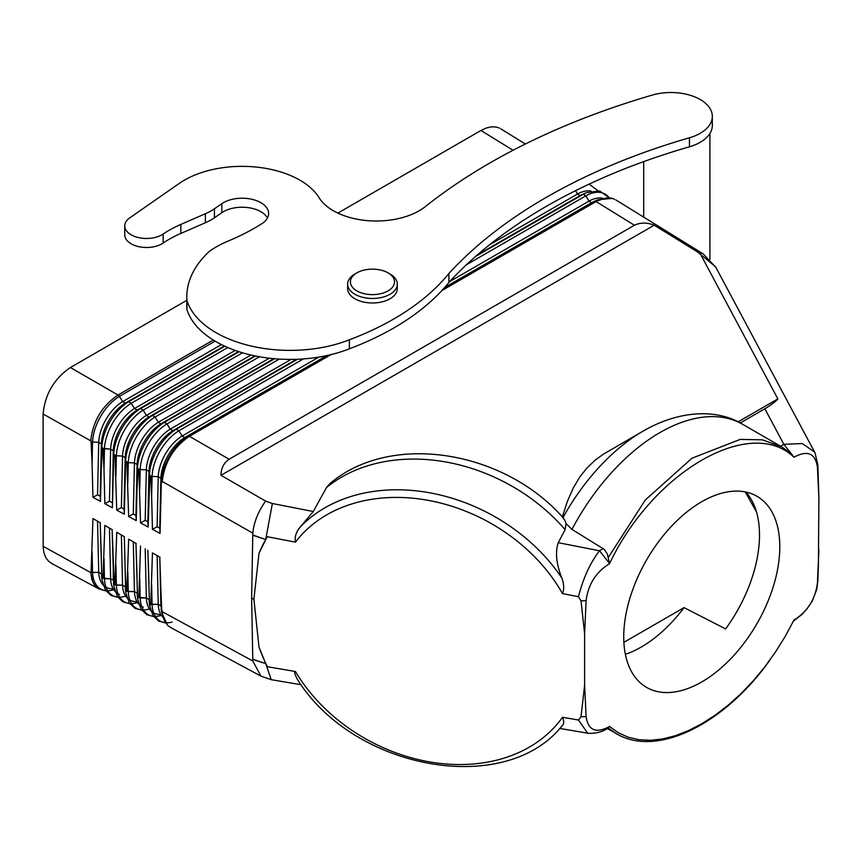 <?xml version="1.0" encoding="UTF-8"?>
<svg xmlns="http://www.w3.org/2000/svg" width="862" height="862" viewBox="0 0 862 862"><rect width="100%" height="100%" fill="white"/><g stroke="black" fill="none" stroke-linecap="round" stroke-linejoin="round"><path stroke-width="1.29" d="M52.733 563.963L48.725 561.41L45.934 557.865L44.059 553.264L43.165 547.79L43.1 413.997C45.039 394.149 54.144 378.666 70.393 367.524L186.806 300.321M513.041 150.268L480.996 130.464L337.872 213.097M480.996 130.464L486.243 128.029L491.286 126.854L495.952 126.983L499.357 128.05M224.303 345.985L125.259 403.157L122.619 401.638L119.365 396.391A2.758 1.616 59.1 0 0 118.019 395.044L213.28 340.037L118.019 395.044C102.028 405.937 92.934 421.206 90.736 440.838L90.736 440.827C92.934 421.195 102.028 405.937 118.019 395.044L70.393 367.524M90.736 440.827L43.1 413.997M571.937 214.563L572.702 215.037M625.37 654.323A110.358 63.713 120 0 0 684.04 607.613L725.621 628.926A110.358 63.713 120 0 0 759.508 535.065A110.358 63.713 120 0 0 745.856 492.03M551.454 226.383L552.219 226.868M779.798 546.777A110.358 63.713 120 0 0 755.651 495.553A110.358 63.713 120 0 0 671.067 526.704A110.358 63.713 120 0 0 623.732 636.889A110.358 63.713 120 0 0 644.733 686.26A110.358 63.713 120 0 0 730.394 659.128A110.358 63.713 120 0 0 779.798 546.777M221.426 344.584L122.619 401.638A33.812 18.845 120 0 0 98.721 442.303L101.371 443.833L98.721 442.303L92.557 442.012L92.083 463.196L91.07 441.689L92.557 442.012L90.736 440.838M100.197 496.232L101.371 443.833A33.812 18.845 120 0 1 125.259 403.157L128.621 401.746A37.917 21.13 120 0 0 101.824 447.367L101.371 443.833L102.352 448.208L101.824 447.367L100.477 501.382L92.945 497.331L97.546 494.81L100.197 496.232L100.477 501.382M235.154 350.414L134.526 408.513L137.166 410.043A33.812 18.845 120 0 0 113.278 450.718L110.627 449.188L102.352 448.208L101.35 468.357M97.546 494.81L98.721 442.314L92.557 442.012A37.917 21.13 120 0 1 119.365 396.391L215.08 341.137M224.81 346.212L128.621 401.746L131.261 403.276A37.917 21.13 120 0 0 104.464 448.897L104 469.833L103.009 448.585L110.627 449.188L113.267 450.718L112.383 507.793L113.719 454.242L116.37 455.772L114.948 455.481L116.747 510.132L121.38 507.599L124.02 509.011L124.3 514.194L125.626 461.127L128.276 462.657L126.886 462.366L128.654 516.532L133.298 513.989L135.937 515.411L136.218 520.605L128.654 516.532M112.383 507.793L104.841 503.731L109.463 501.199L110.627 449.188A33.812 18.845 120 0 1 134.526 408.513L131.261 403.276L227.805 347.537M238.483 351.545L137.166 410.043L140.528 408.62L143.167 410.15A37.917 21.13 120 0 0 116.37 455.772L115.907 476.47M254.818 355.866L149.072 416.917L146.421 415.387L143.167 410.15L242.513 352.795M250.993 355.025L146.421 415.387A33.812 18.845 120 0 0 122.533 456.063L116.37 455.772L122.533 456.063L125.173 457.593L125.626 461.127L125.173 457.593L122.533 456.063L121.38 507.599M124.3 514.194L116.747 510.132M124.02 509.011L125.173 457.593A33.812 18.845 120 0 1 149.072 416.917L152.434 415.506L155.074 417.036A37.917 21.13 120 0 0 128.276 462.657L127.813 483.108M273.793 358.667L160.978 423.802L158.328 422.272L155.074 417.036L259.473 356.76M135.937 515.411L137.08 464.478L137.532 468.001L137.08 464.478L134.44 462.948L137.08 464.478A33.812 18.845 120 0 1 160.978 423.802L164.33 422.38L166.98 423.91L279.277 359.077M593.692 201.622L594.306 201.643M489.508 244.819L577.497 194.015L575.579 190.793M591.149 191.138A33.812 19.503 -58.3 0 0 577.497 194.015L580.051 195.599L583.305 194.241A37.917 21.873 -58.3 0 1 586.817 192.538M598.681 199.499A37.917 21.873 -58.3 0 0 594.812 201.352L591.558 202.71L589.005 201.126L585.858 195.825L583.305 194.241L475.652 256.402M634.41 225.251C640.326 222.407 646.931 222.385 654.236 225.187L221.006 475.307C221.081 468.238 223.786 462.883 229.12 459.241L634.41 225.251L596.062 201.557L441.872 290.569L597.344 200.846L606.083 197.969L610.652 198.012L614.434 199.154M702.627 253.557L697.369 251.844L654.236 225.187M113.278 450.718L113.719 454.242L113.267 450.718M109.463 501.199L112.114 502.621M269.31 358.193L158.328 422.272A33.812 18.845 120 0 0 134.44 462.948L128.276 462.657L134.44 462.948L133.298 513.989M756.437 511.823L745.21 491.9M92.083 463.196L92.945 497.331M104 469.833L104.841 503.731M274.579 358.732L164.33 422.38A37.917 21.13 120 0 0 137.532 468.001L137.08 488.28L137.995 468.777L140.172 469.531L138.825 469.262L140.549 522.932L145.204 520.389L147.855 521.801L148.135 527.016L140.549 522.932M297.498 359.249L176.236 429.265L172.874 430.677L170.234 429.147L166.98 423.91A37.917 21.13 120 0 0 140.172 469.531L139.719 489.756M291.044 359.4L170.234 429.147A33.812 18.845 120 0 0 146.335 469.822L140.172 469.531L146.335 469.822L148.986 471.352L146.335 469.822L145.204 520.389M296.528 359.292L172.874 430.677A33.812 18.845 120 0 0 148.986 471.352L149.88 475.641L148.986 471.352L147.855 521.801M148.986 494.917L149.438 474.887A37.917 21.13 120 0 1 176.236 429.265L178.887 430.784A37.917 21.13 120 0 0 152.078 476.406L149.88 475.641L148.135 527.016M151.637 496.393L150.764 476.147L152.078 476.406L151.637 496.393L152.455 529.333L157.121 526.779L159.772 528.201L160.052 533.416L161.334 481.761L161.765 482.504L162.196 481.449C164.62 462.021 173.704 446.979 189.435 436.312L188.142 436.14A37.917 21.13 120 0 0 161.334 481.761L160.892 478.227L158.242 476.708L152.078 476.406L158.242 476.708L160.892 478.227L160.892 501.555M326.752 355.586L184.78 437.562L182.141 436.032L178.887 430.784L303.37 358.915M159.772 528.201L160.892 478.227A33.812 18.845 120 0 1 184.78 437.562L328.217 355.263M330.911 354.638L189.435 436.312L330.911 354.638M229.12 459.241L189.435 436.312M697.369 251.844L715.46 266.66M301.247 684.751L271.401 679.709L260.917 676.11L252.803 660.982L251.639 598.12L252.803 533.147C253.934 522.103 258.212 511.414 265.636 501.102L221.006 475.307M265.636 501.102L272.349 503.516L313.262 511.522L326.784 487.073L330.458 483.129M562.347 516.931L567.304 501.555L573.349 487.806L580.094 476.578L586.968 467.969L595.437 459.942L602.98 454.425L643.397 430.925A155.839 89.971 120 0 0 562.972 517.62M701.377 255.82L777.858 398.901L738.055 421.884M313.262 511.522L300.31 526.962C296.108 531.865 294.492 536.929 295.472 542.155L267.392 536.746L265.722 539.547L272.349 503.516M777.858 398.901C775.681 401.573 771.339 404.871 764.853 408.782L740.242 422.994M814.525 451.99L802.285 443.553L783.86 444.329L764.853 408.782M561.755 726.063C564.05 724.382 564.298 721.451 562.498 717.281A160.02 124.602 28.6 0 1 429.966 761.965A160.02 124.602 28.6 0 1 295.472 671.53L294.75 672.015L294.826 673.858L296.851 678.405M562.498 717.281L578.445 720.007L581.031 716.764L584.619 685.096L584.619 633.85L581.031 600.879L586.095 600.652L584.619 633.85M295.472 542.155A160.02 124.602 28.6 0 1 429.966 500.682A160.02 124.602 28.6 0 1 562.498 593.616L578.445 596.687L581.031 600.879M264.494 541.767A186.311 145.085 -151.4 0 0 258.988 553.393L253.902 599.273L258.988 646.996A186.311 145.085 -151.4 0 0 267.392 666.714L295.472 671.53M251.639 598.12L253.902 599.273M253.051 535.302L265.722 539.58L258.988 553.393M790.939 453.401L781.651 446.839L742.721 424.363A165.536 95.574 120 0 0 571.959 529.397L604.208 549.342L607.408 554.158L609.52 563.468L599.499 550.764C590.179 562.961 583.165 578.273 578.445 596.687M817.769 464.198L817.424 467.107C815.323 453.24 807.511 449.932 793.956 457.205C750.436 415.387 653.084 471.589 609.563 563.662C596.008 572.045 588.196 584.371 586.095 600.652M603.206 548.62L599.499 550.764L558.253 542.694C555.106 551.96 556.27 563.683 561.755 577.874C564.05 583.886 564.298 589.134 562.498 593.616M789.958 452.658L793.956 457.205M780.616 446.193L783.86 444.329L793.87 457.032M571.959 529.397L566.043 523.568L565.116 529.645L558.253 542.694M566.043 523.568L564.718 520.098M564.61 519.894L562.854 517.846M818.135 473.216L817.822 464.801L815.021 452.841M818.157 473.841L818.9 498.592L818.394 565.655M817.424 467.107L818.9 498.592M781.651 446.839L762.277 439.814L740.221 439.404L691.981 458.207L645.293 500.025L608.26 557.563M160.052 533.416L152.455 529.333M252.803 533.147L162.196 481.438M136.218 520.605L137.08 488.28M397.285 288.63A24.826 14.331 180 0 1 390.023 298.78A24.826 14.331 180 0 1 362.945 301.883A24.826 14.331 180 0 1 347.634 288.63M388.072 272.877L390.023 273.997A24.826 14.331 180 0 1 397.274 284.622A24.826 14.331 180 0 1 390.023 294.276A24.826 14.331 180 0 1 363.225 297.444A24.826 14.331 180 0 1 347.634 284.471A24.826 14.331 180 0 1 354.907 273.997L356.857 272.877A22.067 12.747 180 0 1 387.469 272.543A22.067 12.747 180 0 1 388.062 290.893A22.067 12.747 180 0 1 356.857 290.893A22.067 12.747 180 0 1 356.857 272.877M98.042 588.38L95.035 585.654L92.913 582.238L90.736 572.583L91.814 579.361L93.85 583.994M113.116 588.714A33.812 19.524 -61.7 0 1 98.721 572.346L90.736 572.583L43.1 546.303M267.392 666.714L265.733 663.621L271.25 679.676M252.803 660.982L162.196 611.664L160.892 605.803L160.892 590.093L161.765 610.113M171.754 628.032L168.176 625.855L164.771 621.567L163.015 617.02L162.196 611.664M684.04 607.613L623.872 642.352M818.9 549.837L817.424 583.035C815.323 599.316 807.511 611.654 793.956 620.026L785.174 636.468L775.315 652.286L764.497 667.296L752.892 681.249L740.63 694.029L727.916 705.428L714.91 715.363L701.743 723.757L688.587 730.556L675.571 735.642L662.878 738.917L650.648 740.296L639.044 739.736L628.226 737.226L618.366 732.797L609.563 726.494C596.008 733.756 588.196 730.448 586.095 716.581L584.619 685.096M113.709 589.683A37.917 21.895 -61.7 0 1 92.557 572.357L98.721 572.346L101.371 573.769L101.824 577.346L100.197 522.728L101.35 556.895M136.929 601.536A33.812 19.524 -61.7 0 1 122.533 585.158L114.948 584.942L113.719 583.746L112.114 529.613L114.226 584.555M119.452 594.381A33.812 19.524 -61.7 0 1 110.627 578.747L113.267 580.169M124.484 596.429A37.917 21.895 -61.7 0 1 104.464 578.768L110.627 578.747L102.352 578.165M113.278 580.169L113.256 563.532M103.009 578.521L104.841 525.411L112.114 529.613M137.511 602.495A37.917 21.895 -61.7 0 1 116.37 585.169L122.533 585.158L125.173 586.58L125.626 590.158L124.3 536.649L116.747 532.285L124.02 536.487M143.264 607.204A33.812 19.524 -61.7 0 1 134.44 591.569L126.886 591.364L125.626 590.158L125.173 570.181L126.111 590.944M148.286 609.251A37.917 21.895 -61.7 0 1 128.276 591.58L134.44 591.569L137.08 592.991L137.532 596.569L135.937 543.372L137.08 576.818M126.886 591.364L128.654 539.159L135.937 543.372M253.051 659.549L265.722 663.621L258.988 646.996M265.733 663.621L253.051 659.311M114.948 584.942L116.747 532.285M124.3 536.649L125.173 570.181M136.218 543.523L128.654 539.159M817.424 583.035L817.769 580.083M160.741 614.347A33.812 19.524 -61.7 0 1 146.335 597.969L137.995 597.334M161.323 615.306A37.917 21.895 -61.7 0 1 140.172 597.991L146.335 597.969L148.986 599.392L149.438 602.969L147.855 550.247L148.986 583.455M162.552 616.912A33.812 19.524 -61.7 0 1 158.242 604.381L150.764 604.197L150.376 605.21L149.88 603.723M138.825 597.775L140.549 546.034M587.593 733.088L578.445 720.007M609.563 726.494L607.764 728.304M581.031 716.764L586.095 716.581M609.52 726.58L608.26 727.97M607.419 728.509L616.114 733.53L608.389 728.078M112.383 529.774L104.841 525.411M172.098 622.062A37.917 21.895 -61.7 0 1 152.078 604.391L158.242 604.381L160.892 605.803L159.772 557.121L160.892 590.093M150.764 604.197L152.455 552.908L159.772 557.121M160.052 557.283L152.455 552.908M91.07 572.099L92.945 518.547L100.197 522.728M100.477 522.889L92.945 518.547M267.457 218.011A26.485 15.29 0 0 0 247.394 207.526A26.485 15.29 0 0 0 221.857 212.677L214.433 217.795A55.179 31.862 -0 0 1 205.371 222.752L180.848 233.419A110.358 63.713 0 0 0 163.166 243.052L163.166 234.044A21.798 12.585 0 0 1 139.019 237.696A21.798 12.585 0 0 1 124.753 225.876A21.798 12.585 0 0 1 129.774 217.849L179.296 183.39A81.664 47.151 0 0 1 256.402 167.077A81.664 47.151 0 0 1 319.091 197.71A60.696 35.04 0 0 0 367.589 220.65A60.696 35.04 0 0 0 425.365 206.578A634.54 366.35 0 0 1 652.265 95.089A41.387 23.888 0 0 1 712.324 116.445A41.387 23.888 0 0 1 689.46 137.78A551.777 318.563 0 0 0 448.908 273.437A276.142 159.427 0 0 1 349.39 339.79L349.39 348.808A276.142 159.427 0 0 0 448.908 282.445L448.908 273.437M205.371 222.752L205.371 213.744L180.848 224.411A110.358 63.713 0 0 0 163.166 234.044M186.806 305.816A148.975 86.017 -0 0 0 186.946 309.555L186.946 300.547A148.975 86.017 -0 0 1 186.806 296.797A148.975 86.017 -0 0 1 209.638 251.09A104.841 60.523 -0 0 1 228.57 240.875A220.715 127.425 0 0 0 261.671 223.829A26.485 15.29 0 0 0 268.588 212.666A26.485 15.29 0 0 0 250.519 198.993A26.485 15.29 0 0 0 221.857 203.669L214.433 208.776A55.179 31.862 -0 0 1 205.371 213.744M186.946 309.555A104.841 60.523 0 0 0 349.39 348.808M186.946 300.547A104.841 60.523 0 0 0 349.39 339.79M124.764 235.272A21.798 12.585 0 0 0 139.332 246.78A21.798 12.585 0 0 0 163.166 243.052M448.908 282.445A551.777 318.563 0 0 1 689.46 146.788A41.387 23.888 0 0 0 712.292 124.591M265.722 539.58L253.051 535.054M239.065 351.739L140.528 408.62A37.917 21.13 120 0 0 113.719 454.242L113.256 474.994M255.486 356.006L152.434 415.506A37.917 21.13 120 0 0 125.626 461.127L125.173 481.642M477.429 254.85L580.051 195.599A33.812 19.503 -58.3 0 1 583.509 193.95M466.374 264.806L585.858 195.825A37.917 21.873 -58.3 0 1 609.057 197.754M612.322 198.368L598.045 199.768L594.446 201.288A33.812 19.503 -58.3 0 0 591.558 202.71L444.609 287.542M602.657 198.249A33.812 19.503 -58.3 0 0 589.005 201.126L449.759 281.518M594.812 201.352L443.661 288.619M318.875 357.083L182.141 436.032A33.812 18.845 120 0 0 158.242 476.708L157.121 526.779M565.116 529.645A165.536 128.901 -151.4 0 0 326.504 487.547M300.31 526.962A165.536 128.901 28.6 0 1 561.755 577.874M110.627 578.747L109.463 528.083M134.44 591.569L133.298 541.842M128.276 591.58L127.813 571.646M122.533 585.158L121.38 534.957M116.37 585.169L115.907 565.009M146.335 597.969L145.204 548.717M140.172 597.991L139.719 578.294M104.464 578.768L104 558.371M152.078 604.391L151.637 584.932M158.242 604.381L157.121 555.602M98.721 572.346L97.546 521.208M92.557 572.357L92.083 551.734M180.848 233.419L180.848 224.411M221.857 212.677L221.857 203.669M214.433 217.795L214.433 208.776M689.46 146.788L689.46 137.78M500.639 128.75L525.346 144.008M547.736 229.454L546.971 228.969M597.819 190.664L589.155 184.102M583.143 194.101L586.537 192.657L599.618 190.955L609.326 197.775M615.694 199.833L703.144 253.859L715.902 267.435L815.053 452.916M563.629 518.342C505.143 451.063 391.876 431.248 330.135 483.388M643.397 430.925C681.971 408.793 719.134 409.665 742.721 424.363M296.614 678.071C352.213 769.658 505.24 797.964 562.25 725.588M347.634 288.641L347.634 284.137M397.285 284.137L397.285 288.641M99.044 588.983L51.429 563.349M260.917 676.11L170.46 627.428M105.972 590.912L98.796 588.843M101.565 576.225L102.039 580.094L105.466 590.168L111.155 595.502L117.879 597.312M129.785 603.723L123.061 601.913L117.372 596.579L113.946 586.505L113.472 582.626M125.367 589.037L125.841 592.905L129.278 602.991L134.968 608.313L141.68 610.124M818.372 566.302L817.822 581.117M137.273 595.437L137.748 599.316L141.174 609.391L146.863 614.725L153.587 616.535M149.18 601.848L149.654 605.727L153.08 615.802L158.77 621.136L165.493 622.946M161.086 608.26L161.56 612.128L167.53 625.262M559.675 728.433L588.53 733.314C595.965 733.53 602.312 731.903 607.57 728.422L608.486 727.894M793.439 621.093L802.113 614.326L806.584 609.445L812.263 601.029L816.767 589.382L817.822 581.128M616.114 733.53C656.909 758.258 724.964 723.692 770.046 659.872M709.9 259.257L709.9 133.481M712.324 125.421L712.324 116.413M124.753 234.906L124.753 225.887M186.806 305.859L186.806 296.851M643.688 161.625L643.688 217.127"/></g></svg>
